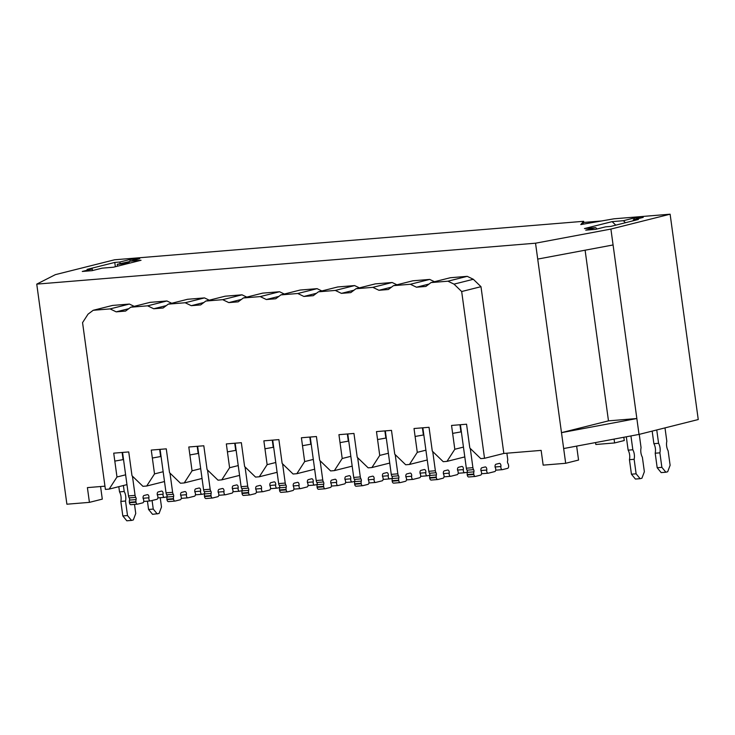 <?xml version="1.0" encoding="UTF-8"?>
<svg xmlns="http://www.w3.org/2000/svg" width="735" height="735" viewBox="0 0 735 735"><rect width="100%" height="100%" fill="white"/><g stroke="black" fill="none" stroke-linecap="round" stroke-linejoin="round"><path stroke-width="1.1" d="M639.248 434.357L641.067 447.698A8.728 4.998 85.3 0 0 642.381 457.225L644.365 471.751L641.921 478.228L640.121 478.687L635.426 479.064L631.438 474.204L629.445 459.687A8.728 4.998 85.3 0 0 629.61 454.717A8.728 4.998 85.3 0 0 628.14 450.151L632.835 449.765L630.933 435.928M640.121 478.687L636.124 473.818L634.14 459.301A8.728 4.998 85.3 0 0 634.296 454.331A8.728 4.998 85.3 0 0 632.835 449.765M664.991 427.899L666.82 441.23A8.728 4.998 85.3 0 0 668.124 450.766L670.118 465.283L667.674 471.769L665.873 472.219L661.178 472.605L657.182 467.736L655.197 453.219A8.728 4.998 85.3 0 0 655.354 448.249A8.728 4.998 85.3 0 0 653.884 443.683L658.578 443.306L656.75 429.966M665.873 472.219L661.877 467.35L659.883 452.833A8.728 4.998 85.3 0 0 660.048 447.863A8.728 4.998 85.3 0 0 658.578 443.306M633.239 219.894L638.403 219.471L610.721 226.426L605.557 226.849L595.58 229.348L585.731 230.156L595.708 227.657L584.444 228.576L612.126 221.63L623.381 220.702L633.359 218.194L643.217 217.385L633.239 219.894L633.35 220.739L626 222.586M657.182 467.736L661.877 467.35M655.197 453.219L659.883 452.833M653.884 443.683L652.165 431.114M631.438 474.204L636.124 473.818M629.445 459.687L634.14 459.301M628.14 450.151L626.312 436.801M134.505 504.403L135.745 513.48L133.311 519.957L131.51 520.417L127.513 515.547L125.52 501.031L120.825 501.417A8.728 4.998 85.3 0 0 120.99 496.447A8.728 4.998 85.3 0 0 119.52 491.88L118.813 486.671M125.52 501.031A8.728 4.998 85.3 0 0 125.685 496.061A8.728 4.998 85.3 0 0 124.215 491.495L119.52 491.88M95.504 269.809L91.985 270.673M117.508 266.189L117.251 264.324L129.544 261.577M122.093 265.032L121.946 263.938L117.251 264.324M121.946 263.938L129.185 262.119M160.221 497.724L161.498 507.012L159.054 513.499L152.558 514.335L148.562 509.465L147.432 501.169M157.253 513.949L153.257 509.079L148.562 509.465M153.257 509.079L152.081 500.507M131.51 520.417L126.815 520.803L122.819 515.933L120.825 501.417M127.513 515.547L122.819 515.933M124.215 491.495L123.397 485.523M467.387 472.1L464.933 472.715A2.297 1.314 -94.7 0 1 464.814 472.734A2.297 1.314 -94.7 0 1 463.353 469.591A2.297 1.314 85.3 0 0 463.372 468.415A2.297 1.314 85.3 0 0 461.902 466.449A2.297 1.314 85.3 0 0 461.773 466.468L458.511 467.285A2.297 1.314 85.3 0 0 457.859 470.97A2.297 1.314 -94.7 0 1 458.19 472.063A2.297 1.314 -94.7 0 1 457.216 474.654L450.775 476.271A2.297 1.314 -94.7 0 1 450.656 476.289A2.297 1.314 -94.7 0 1 449.195 473.147A2.297 1.314 85.3 0 0 449.214 471.971A2.297 1.314 85.3 0 0 447.734 470.005A2.297 1.314 85.3 0 0 447.615 470.023L444.353 470.841A2.297 1.314 85.3 0 0 443.701 474.525A2.297 1.314 -94.7 0 1 444.032 475.618A2.297 1.314 -94.7 0 1 443.049 478.209L437.904 479.505A2.297 1.314 -94.7 0 1 437.775 479.523A2.297 1.314 -94.7 0 1 436.305 477.557L436.241 477.107A3.445 1.975 -94.7 0 1 436.36 474.929A1.837 1.057 85.3 0 0 436.415 473.772A1.837 1.057 85.3 0 0 436.057 472.724A3.445 1.975 -94.7 0 1 435.368 470.749L432.74 451.547M437.656 479.523L431.335 480.038A2.297 1.314 -94.7 0 1 431.206 480.065A2.297 1.314 -94.7 0 1 429.736 478.099L429.672 477.64A3.445 1.975 -94.7 0 1 429.791 475.471A1.837 1.057 85.3 0 0 429.846 474.314A1.837 1.057 85.3 0 0 429.488 473.257A3.445 1.975 -94.7 0 1 428.799 471.291L422.846 427.798M464.685 472.734L458.364 473.248A2.297 1.314 -94.7 0 1 458.245 473.276A2.297 1.314 -94.7 0 1 458.162 473.276M450.527 476.289L444.206 476.804A2.297 1.314 -94.7 0 1 444.087 476.831A2.297 1.314 -94.7 0 1 444.004 476.831M429.846 475.178L427.402 475.793A2.297 1.314 -94.7 0 1 427.274 475.811A2.297 1.314 -94.7 0 1 425.822 472.669A2.297 1.314 85.3 0 0 425.841 471.493A2.297 1.314 85.3 0 0 424.361 469.527A2.297 1.314 85.3 0 0 424.242 469.546L420.971 470.363A2.297 1.314 85.3 0 0 420.328 474.047A2.297 1.314 -94.7 0 1 420.65 475.141A2.297 1.314 -94.7 0 1 419.676 477.732L413.235 479.349A2.297 1.314 -94.7 0 1 413.116 479.367A2.297 1.314 -94.7 0 1 411.655 476.225A2.297 1.314 85.3 0 0 411.673 475.049A2.297 1.314 85.3 0 0 410.204 473.083A2.297 1.314 85.3 0 0 410.075 473.101L406.813 473.919A2.297 1.314 85.3 0 0 406.161 477.603A2.297 1.314 -94.7 0 1 406.492 478.696A2.297 1.314 -94.7 0 1 405.518 481.287L400.364 482.583A2.297 1.314 -94.7 0 1 400.244 482.601A2.297 1.314 -94.7 0 1 398.765 480.635L398.701 480.185A3.445 1.975 -94.7 0 1 398.82 478.007A1.837 1.057 85.3 0 0 398.885 476.85A1.837 1.057 85.3 0 0 398.517 475.802A3.445 1.975 -94.7 0 1 397.837 473.827L395.209 454.625M400.116 482.601L393.795 483.125A2.297 1.314 -94.7 0 1 393.675 483.143A2.297 1.314 -94.7 0 1 392.196 481.177L392.141 480.718A3.445 1.975 -94.7 0 1 392.251 478.549A1.837 1.057 85.3 0 0 392.315 477.392A1.837 1.057 85.3 0 0 391.948 476.335A3.445 1.975 -94.7 0 1 391.268 474.369L385.305 430.875M427.154 475.811L420.833 476.335A2.297 1.314 -94.7 0 1 420.705 476.353A2.297 1.314 -94.7 0 1 420.631 476.353M412.996 479.367L406.666 479.891A2.297 1.314 -94.7 0 1 406.547 479.909A2.297 1.314 -94.7 0 1 406.464 479.909M392.315 478.255L389.862 478.871A2.297 1.314 -94.7 0 1 389.743 478.889A2.297 1.314 -94.7 0 1 388.282 475.747A2.297 1.314 85.3 0 0 388.3 474.571A2.297 1.314 85.3 0 0 386.821 472.605A2.297 1.314 85.3 0 0 386.702 472.623L383.44 473.441A2.297 1.314 85.3 0 0 382.788 477.125A2.297 1.314 -94.7 0 1 383.119 478.219A2.297 1.314 -94.7 0 1 382.136 480.809L375.704 482.426A2.297 1.314 -94.7 0 1 375.576 482.445A2.297 1.314 -94.7 0 1 374.124 479.303A2.297 1.314 85.3 0 0 374.143 478.127A2.297 1.314 85.3 0 0 372.663 476.161A2.297 1.314 85.3 0 0 372.544 476.179L369.273 477.006A2.297 1.314 85.3 0 0 368.63 480.681A2.297 1.314 -94.7 0 1 368.952 481.774A2.297 1.314 -94.7 0 1 367.978 484.365L362.833 485.66A2.297 1.314 -94.7 0 1 362.704 485.679A2.297 1.314 -94.7 0 1 361.234 483.713L361.17 483.262A3.445 1.975 -94.7 0 1 361.28 481.094A1.837 1.057 85.3 0 0 361.344 479.927A1.837 1.057 85.3 0 0 360.977 478.88A3.445 1.975 -94.7 0 1 360.297 476.905L357.669 457.712M362.585 485.679L356.264 486.203A2.297 1.314 -94.7 0 1 356.135 486.221A2.297 1.314 -94.7 0 1 354.665 484.255L354.601 483.805A3.445 1.975 -94.7 0 1 354.711 481.627A1.837 1.057 85.3 0 0 354.775 480.469A1.837 1.057 85.3 0 0 354.417 479.422A3.445 1.975 -94.7 0 1 353.728 477.447L347.774 433.953M389.614 478.889L383.293 479.413A2.297 1.314 -94.7 0 1 383.174 479.431A2.297 1.314 -94.7 0 1 383.091 479.431M375.456 482.445L369.135 482.968A2.297 1.314 -94.7 0 1 369.016 482.987A2.297 1.314 -94.7 0 1 368.933 482.987M506.884 453.201L507.664 458.943A3.445 1.975 -94.7 0 1 507.554 461.111A1.837 1.057 85.3 0 0 507.857 463.326A3.445 1.975 -94.7 0 1 508.537 465.292L508.602 465.751A2.297 1.314 -94.7 0 1 507.619 468.342L502.474 469.637A2.297 1.314 -94.7 0 1 502.354 469.656A2.297 1.314 -94.7 0 1 500.893 466.514A2.297 1.314 85.3 0 0 500.912 465.329A2.297 1.314 85.3 0 0 499.433 463.362A2.297 1.314 85.3 0 0 499.313 463.39L496.042 464.208A2.297 1.314 85.3 0 0 495.399 467.892A2.297 1.314 -94.7 0 1 495.73 468.976A2.297 1.314 -94.7 0 1 494.747 471.576L488.316 473.193A2.297 1.314 -94.7 0 1 488.187 473.211A2.297 1.314 -94.7 0 1 486.735 470.069A2.297 1.314 85.3 0 0 486.745 468.884A2.297 1.314 85.3 0 0 485.275 466.918A2.297 1.314 85.3 0 0 485.146 466.945L481.884 467.763A2.297 1.314 85.3 0 0 481.232 471.447A2.297 1.314 -94.7 0 1 481.563 472.541A2.297 1.314 -94.7 0 1 480.589 475.132L475.435 476.418A2.297 1.314 -94.7 0 1 475.315 476.445A2.297 1.314 -94.7 0 1 473.836 474.479L473.781 474.02A3.445 1.975 -94.7 0 1 473.891 471.852A1.837 1.057 85.3 0 0 473.956 470.694A1.837 1.057 85.3 0 0 473.588 469.637A3.445 1.975 -94.7 0 1 472.908 467.671L470.281 448.469M475.187 476.445L468.866 476.96A2.297 1.314 -94.7 0 1 468.746 476.978A2.297 1.314 -94.7 0 1 467.267 475.012L467.212 474.562A3.445 1.975 -94.7 0 1 467.322 472.394A1.837 1.057 85.3 0 0 467.387 471.236A1.837 1.057 85.3 0 0 467.019 470.179A3.445 1.975 -94.7 0 1 466.339 468.204L460.386 424.72M502.225 469.656L495.904 470.17A2.297 1.314 -94.7 0 1 495.785 470.189A2.297 1.314 -94.7 0 1 495.702 470.198M488.068 473.211L481.747 473.726A2.297 1.314 -94.7 0 1 481.618 473.744A2.297 1.314 -94.7 0 1 481.544 473.753M242.017 294.818L225.121 296.205L205.809 301.056L222.705 299.669L242.017 294.818L246.776 297.115M204.477 297.895L187.59 299.283L168.278 304.134L185.165 302.746L204.477 297.895L209.236 300.192M166.946 300.973L150.05 302.361L130.738 307.212L147.634 305.824L166.946 300.973L171.696 303.27M354.619 285.575L337.733 286.962L318.42 291.813L335.316 290.426L354.619 285.575L359.378 287.872M392.159 282.497L375.273 283.885L355.96 288.736L372.847 287.348L392.159 282.497L396.918 284.794M429.699 279.419L412.804 280.807L393.491 285.658L410.387 284.27L429.699 279.419L434.458 281.716M279.548 291.74L262.661 293.127L243.349 297.969L260.236 296.591L279.548 291.74L284.307 294.037M317.088 288.662L300.192 290.04L280.88 294.891L297.776 293.504L317.088 288.662L321.847 290.95M467.23 276.342L450.344 277.729L431.032 282.571L447.918 281.193L467.23 276.342L473.331 279.282L480.984 286.687L461.672 291.529L454.019 284.133L447.918 281.193M130.738 307.212L125.575 311.08L116.194 311.851L110.094 308.902L129.406 304.06L112.51 305.438L93.207 310.289L110.094 308.902M93.207 310.289L88.035 314.157L82.559 322.637L105.399 489.409L109.157 489.097L116.984 476.987L125.621 474.819M164.502 481.544L146.697 486.019L142.939 486.322L131.997 475.747L128.735 451.924L113.723 453.155L116.984 476.987M146.697 486.019L154.525 473.9L163.161 471.732M202.033 478.467L184.228 482.941L180.479 483.244L169.537 472.669L166.275 448.846L151.263 450.077L154.525 473.9M184.228 482.941L192.055 470.823L200.692 468.654M239.573 475.389L221.768 479.863L218.01 480.166L207.077 469.591L203.806 445.768L188.794 446.999L192.055 470.823M221.768 479.863L229.596 467.745L238.232 465.577M277.113 472.311L259.299 476.776L255.55 477.088L244.608 466.514L241.346 442.69L226.334 443.922L229.596 467.745M259.299 476.776L267.136 464.667L275.763 462.499M314.644 469.224L296.839 473.698L293.081 474.011L282.148 463.436L278.887 439.613L263.865 440.844L267.136 464.667M296.839 473.698L304.667 461.589L313.303 459.421M352.184 466.146L334.37 470.62L330.621 470.924L319.679 460.349L316.417 436.526L301.405 437.757L304.667 461.589M334.37 470.62L342.207 458.502L350.834 456.334M389.715 463.068L371.91 467.543L368.152 467.846L357.219 457.271L353.958 433.448L338.936 434.679L342.207 458.502M371.91 467.543L379.738 455.424L388.374 453.256M427.255 459.991L409.45 464.465L405.692 464.768L394.75 454.193L391.489 430.37L376.476 431.601L379.738 455.424M409.45 464.465L417.278 452.347L425.914 450.178M464.786 456.913L446.981 461.378L443.233 461.69L432.29 451.115L429.029 427.292L414.016 428.523L417.278 452.347M446.981 461.378L454.809 449.269L463.445 447.1M576.644 446.108L578.555 460.055L565.684 463.289L543.165 465.136L541.144 450.39L503.833 453.449L484.521 458.3L480.763 458.612L469.83 448.038L466.56 424.214L451.547 425.446L454.809 449.269M484.521 458.3L461.672 291.529M431.032 282.571L425.868 286.439L416.479 287.21L410.387 284.27M393.491 285.658L388.328 289.517L378.948 290.288L372.847 287.348M355.96 288.736L350.797 292.603L341.408 293.366L335.316 290.426M318.42 291.813L313.257 295.681L303.877 296.453L297.776 293.504M280.88 294.891L275.717 298.759L266.336 299.531L260.236 296.591M243.349 297.969L238.186 301.837L228.796 302.609L222.705 299.669M205.809 301.056L200.646 304.915L191.265 305.687L185.165 302.746M168.278 304.134L163.115 308.002L153.725 308.764L147.634 305.824M503.833 453.449L480.984 286.687M610.904 229.072L636.85 418.527L561.485 432.658L608.479 420.861L636.85 418.527L639.027 434.413L563.662 448.543L535.539 243.202L610.904 229.072L670.118 214.197L698.25 419.538L639.027 434.413M104.958 486.175L87.401 487.617L89.422 502.363L66.894 504.21L36.75 284.123L535.539 243.202M601.478 220.978L583.792 222.429L583.636 221.299L114.586 259.786L55.364 274.651L36.75 284.123M89.422 502.363L102.294 499.129L100.566 486.533M595.57 442.562L595.837 444.491L614.607 442.948L624.263 440.531L623.813 437.27M670.118 214.197L613.973 218.809L580.779 224.579L583.636 221.299M141.047 260.273L113.365 267.228L102.101 268.156L92.123 270.655L82.274 271.463L92.252 268.964L87.088 269.387L114.77 262.432L119.924 262.009L129.902 259.501L139.76 258.692L129.783 261.201L141.047 260.273M613.082 244.957L537.717 259.087M595.708 227.657L597.077 228.98M625.467 222.714L623.381 220.702M612.126 221.63L615.774 225.149M633.359 218.194L634.728 219.517M92.463 270.544L92.252 268.964M115.358 266.731L114.77 262.432M120.145 263.599L119.924 262.009M130.123 261.118L129.902 259.501M129.783 261.201L128.313 263.47M565.684 463.289L563.662 448.543M129.406 304.06L134.165 306.348M126.962 484.622L109.157 489.097M614.074 439.089L614.607 442.948M585.106 250.203L608.479 420.861M461.36 431.831L452.641 433.384M459.954 424.756L460.937 431.941M429.056 284.05L416.479 287.21M473.331 279.282L454.019 284.133M583.792 222.429L582.12 224.35M123.526 459.55L114.807 461.102M161.066 456.472L152.347 458.024M198.606 453.394L189.887 454.937M236.137 450.316L227.418 451.86M273.677 447.229L264.958 448.782M311.208 444.151L302.489 445.704M348.748 441.073L340.029 442.626M386.279 437.996L377.56 439.539M423.819 434.918L415.1 436.461M422.414 427.834L423.397 435.019M384.883 430.912L385.866 438.097M347.343 433.99L348.326 441.184M309.802 437.068L310.795 444.262M272.272 440.155L273.255 447.339M234.731 443.233L235.714 450.417M197.2 446.31L198.184 453.495M159.66 449.388L160.643 456.582M122.12 452.466L123.112 459.66M278.914 296.37L266.336 299.531M241.374 299.448L228.796 302.609M391.516 287.128L378.948 290.288M353.985 290.215L341.408 293.366M316.445 293.293L303.877 296.453M128.763 308.691L116.194 311.851M166.303 305.613L153.725 308.764M203.834 302.526L191.265 305.687M354.775 481.333L352.331 481.949A2.297 1.314 -94.7 0 1 352.203 481.976A2.297 1.314 -94.7 0 1 350.751 478.825A2.297 1.314 85.3 0 0 350.76 477.649A2.297 1.314 85.3 0 0 349.29 475.683A2.297 1.314 85.3 0 0 349.162 475.701L345.9 476.528A2.297 1.314 85.3 0 0 345.257 480.212A2.297 1.314 -94.7 0 1 345.579 481.296A2.297 1.314 -94.7 0 1 344.605 483.887L338.164 485.504A2.297 1.314 -94.7 0 1 338.045 485.532A2.297 1.314 -94.7 0 1 336.584 482.38A2.297 1.314 85.3 0 0 336.602 481.204A2.297 1.314 85.3 0 0 335.123 479.238A2.297 1.314 85.3 0 0 335.004 479.257L331.742 480.084A2.297 1.314 85.3 0 0 331.09 483.768A2.297 1.314 -94.7 0 1 331.421 484.852A2.297 1.314 -94.7 0 1 330.447 487.452L325.293 488.738A2.297 1.314 -94.7 0 1 325.173 488.766A2.297 1.314 -94.7 0 1 323.694 486.8L323.63 486.34A3.445 1.975 -94.7 0 1 323.749 484.172A1.837 1.057 85.3 0 0 323.813 483.014A1.837 1.057 85.3 0 0 323.446 481.958A3.445 1.975 -94.7 0 1 322.766 479.992L320.129 460.79M325.045 488.766L318.724 489.28A2.297 1.314 -94.7 0 1 318.604 489.299A2.297 1.314 -94.7 0 1 317.125 487.333L317.061 486.882A3.445 1.975 -94.7 0 1 317.18 484.705A1.837 1.057 85.3 0 0 317.244 483.547A1.837 1.057 85.3 0 0 316.877 482.5A3.445 1.975 -94.7 0 1 316.197 480.525L310.234 437.04M352.083 481.976L345.762 482.491A2.297 1.314 -94.7 0 1 345.634 482.509A2.297 1.314 -94.7 0 1 345.56 482.509M337.916 485.532L331.595 486.046A2.297 1.314 -94.7 0 1 331.476 486.065A2.297 1.314 -94.7 0 1 331.393 486.074M317.235 484.42L314.791 485.036A2.297 1.314 -94.7 0 1 314.672 485.054A2.297 1.314 -94.7 0 1 313.211 481.912A2.297 1.314 85.3 0 0 313.229 480.727A2.297 1.314 85.3 0 0 311.75 478.761A2.297 1.314 85.3 0 0 311.631 478.788L308.369 479.606A2.297 1.314 85.3 0 0 307.717 483.29A2.297 1.314 -94.7 0 1 308.048 484.383A2.297 1.314 -94.7 0 1 307.065 486.974L300.633 488.591A2.297 1.314 -94.7 0 1 300.505 488.61A2.297 1.314 -94.7 0 1 299.053 485.467A2.297 1.314 85.3 0 0 299.062 484.282A2.297 1.314 85.3 0 0 297.592 482.316A2.297 1.314 85.3 0 0 297.473 482.344L294.202 483.161A2.297 1.314 85.3 0 0 293.559 486.846A2.297 1.314 -94.7 0 1 293.881 487.939A2.297 1.314 -94.7 0 1 292.907 490.53L287.752 491.825A2.297 1.314 -94.7 0 1 287.633 491.844A2.297 1.314 -94.7 0 1 286.163 489.877L286.099 489.418A3.445 1.975 -94.7 0 1 286.209 487.25A1.837 1.057 85.3 0 0 286.273 486.092A1.837 1.057 85.3 0 0 285.906 485.036A3.445 1.975 -94.7 0 1 285.226 483.07L282.598 463.868M287.514 491.844L281.183 492.358A2.297 1.314 -94.7 0 1 281.064 492.376A2.297 1.314 -94.7 0 1 279.594 490.41L279.53 489.96A3.445 1.975 -94.7 0 1 279.64 487.792A1.837 1.057 85.3 0 0 279.704 486.634A1.837 1.057 85.3 0 0 279.337 485.578A3.445 1.975 -94.7 0 1 278.657 483.612L272.703 440.118M314.543 485.054L308.222 485.569A2.297 1.314 -94.7 0 1 308.103 485.587A2.297 1.314 -94.7 0 1 308.02 485.596M300.385 488.61L294.064 489.124A2.297 1.314 -94.7 0 1 293.936 489.152A2.297 1.314 -94.7 0 1 293.862 489.152M279.704 487.498L277.251 488.113A2.297 1.314 -94.7 0 1 277.132 488.132A2.297 1.314 -94.7 0 1 275.671 484.99A2.297 1.314 85.3 0 0 275.689 483.814A2.297 1.314 85.3 0 0 274.219 481.848A2.297 1.314 85.3 0 0 274.091 481.866L270.829 482.684A2.297 1.314 85.3 0 0 270.177 486.368A2.297 1.314 -94.7 0 1 270.508 487.461A2.297 1.314 -94.7 0 1 269.534 490.052L263.093 491.669A2.297 1.314 -94.7 0 1 262.974 491.687A2.297 1.314 -94.7 0 1 261.513 488.545A2.297 1.314 85.3 0 0 261.531 487.369A2.297 1.314 85.3 0 0 260.052 485.403A2.297 1.314 85.3 0 0 259.933 485.422L256.671 486.239A2.297 1.314 85.3 0 0 256.019 489.923A2.297 1.314 -94.7 0 1 256.35 491.017A2.297 1.314 -94.7 0 1 255.367 493.608L250.222 494.903A2.297 1.314 -94.7 0 1 250.093 494.921A2.297 1.314 -94.7 0 1 248.623 492.955L248.559 492.505A3.445 1.975 -94.7 0 1 248.678 490.328A1.837 1.057 85.3 0 0 248.733 489.17A1.837 1.057 85.3 0 0 248.375 488.123A3.445 1.975 -94.7 0 1 247.686 486.147L245.058 466.945M249.973 494.921L243.652 495.436A2.297 1.314 -94.7 0 1 243.533 495.463A2.297 1.314 -94.7 0 1 242.054 493.497L241.99 493.038A3.445 1.975 -94.7 0 1 242.109 490.87A1.837 1.057 85.3 0 0 242.164 489.712A1.837 1.057 85.3 0 0 241.806 488.656A3.445 1.975 -94.7 0 1 241.117 486.689L235.163 443.196M277.012 488.132L270.691 488.646A2.297 1.314 -94.7 0 1 270.563 488.674A2.297 1.314 -94.7 0 1 270.48 488.674M262.845 491.687L256.524 492.211A2.297 1.314 -94.7 0 1 256.405 492.229A2.297 1.314 -94.7 0 1 256.322 492.229M242.164 490.576L239.72 491.191A2.297 1.314 -94.7 0 1 239.601 491.21A2.297 1.314 -94.7 0 1 238.14 488.068A2.297 1.314 85.3 0 0 238.158 486.892A2.297 1.314 85.3 0 0 236.679 484.925A2.297 1.314 85.3 0 0 236.56 484.944L233.289 485.762A2.297 1.314 85.3 0 0 232.646 489.446A2.297 1.314 -94.7 0 1 232.967 490.539A2.297 1.314 -94.7 0 1 231.994 493.13L225.562 494.747A2.297 1.314 -94.7 0 1 225.434 494.765A2.297 1.314 -94.7 0 1 223.973 491.623A2.297 1.314 85.3 0 0 223.991 490.447A2.297 1.314 85.3 0 0 222.521 488.481A2.297 1.314 85.3 0 0 222.393 488.499L219.131 489.317A2.297 1.314 85.3 0 0 218.479 493.001A2.297 1.314 -94.7 0 1 218.809 494.095A2.297 1.314 -94.7 0 1 217.836 496.685L212.681 497.981A2.297 1.314 -94.7 0 1 212.562 497.999A2.297 1.314 -94.7 0 1 211.083 496.033L211.028 495.583A3.445 1.975 -94.7 0 1 211.138 493.405A1.837 1.057 85.3 0 0 211.202 492.248A1.837 1.057 85.3 0 0 210.835 491.2A3.445 1.975 -94.7 0 1 210.155 489.225L207.527 470.023M212.433 497.999L206.112 498.523A2.297 1.314 -94.7 0 1 205.993 498.541A2.297 1.314 -94.7 0 1 204.514 496.575L204.459 496.116A3.445 1.975 -94.7 0 1 204.569 493.948A1.837 1.057 85.3 0 0 204.633 492.79A1.837 1.057 85.3 0 0 204.266 491.743A3.445 1.975 -94.7 0 1 203.586 489.767L197.623 446.274M239.472 491.21L233.151 491.733A2.297 1.314 -94.7 0 1 233.032 491.752A2.297 1.314 -94.7 0 1 232.949 491.752M225.314 494.765L218.993 495.289A2.297 1.314 -94.7 0 1 218.865 495.307A2.297 1.314 -94.7 0 1 218.791 495.307M204.633 493.654L202.18 494.269A2.297 1.314 -94.7 0 1 202.061 494.287A2.297 1.314 -94.7 0 1 200.6 491.145A2.297 1.314 85.3 0 0 200.618 489.969A2.297 1.314 85.3 0 0 199.148 488.003A2.297 1.314 85.3 0 0 199.02 488.022L195.758 488.839A2.297 1.314 85.3 0 0 195.106 492.524A2.297 1.314 -94.7 0 1 195.436 493.617A2.297 1.314 -94.7 0 1 194.463 496.208L188.022 497.825A2.297 1.314 -94.7 0 1 187.903 497.843A2.297 1.314 -94.7 0 1 186.442 494.701A2.297 1.314 85.3 0 0 186.46 493.525A2.297 1.314 85.3 0 0 184.981 491.559A2.297 1.314 85.3 0 0 184.862 491.577L181.591 492.404A2.297 1.314 85.3 0 0 180.948 496.079A2.297 1.314 -94.7 0 1 181.279 497.172A2.297 1.314 -94.7 0 1 180.296 499.763L175.15 501.059A2.297 1.314 -94.7 0 1 175.022 501.077A2.297 1.314 -94.7 0 1 173.552 499.111L173.488 498.661A3.445 1.975 -94.7 0 1 173.607 496.492A1.837 1.057 85.3 0 0 173.662 495.335A1.837 1.057 85.3 0 0 173.304 494.278A3.445 1.975 -94.7 0 1 172.615 492.303L169.987 473.11M174.902 501.077L168.581 501.601A2.297 1.314 -94.7 0 1 168.453 501.619A2.297 1.314 -94.7 0 1 166.983 499.653L166.918 499.203A3.445 1.975 -94.7 0 1 167.038 497.025A1.837 1.057 85.3 0 0 167.093 495.868A1.837 1.057 85.3 0 0 166.735 494.82A3.445 1.975 -94.7 0 1 166.046 492.845L160.092 449.351M201.932 494.287L195.611 494.811A2.297 1.314 -94.7 0 1 195.492 494.83A2.297 1.314 -94.7 0 1 195.409 494.83M187.774 497.843L181.453 498.367A2.297 1.314 -94.7 0 1 181.334 498.385A2.297 1.314 -94.7 0 1 181.251 498.385M167.093 496.741L164.649 497.347A2.297 1.314 -94.7 0 1 164.521 497.375A2.297 1.314 -94.7 0 1 163.069 494.223A2.297 1.314 85.3 0 0 163.087 493.047A2.297 1.314 85.3 0 0 161.608 491.081A2.297 1.314 85.3 0 0 161.489 491.099L158.218 491.926A2.297 1.314 85.3 0 0 157.575 495.611A2.297 1.314 -94.7 0 1 157.896 496.695A2.297 1.314 -94.7 0 1 156.923 499.295L150.482 500.903A2.297 1.314 -94.7 0 1 150.363 500.93A2.297 1.314 -94.7 0 1 148.902 497.788A2.297 1.314 85.3 0 0 148.92 496.603A2.297 1.314 85.3 0 0 147.45 494.637A2.297 1.314 85.3 0 0 147.322 494.664L144.06 495.482A2.297 1.314 85.3 0 0 143.408 499.166A2.297 1.314 -94.7 0 1 143.738 500.25A2.297 1.314 -94.7 0 1 142.765 502.85L137.61 504.137A2.297 1.314 -94.7 0 1 137.491 504.164A2.297 1.314 -94.7 0 1 136.012 502.198L135.947 501.739A3.445 1.975 -94.7 0 1 136.067 499.57A1.837 1.057 85.3 0 0 136.131 498.413A1.837 1.057 85.3 0 0 135.764 497.356A3.445 1.975 -94.7 0 1 135.084 495.39L132.447 476.188M137.362 504.164L131.041 504.679A2.297 1.314 -94.7 0 1 130.922 504.697A2.297 1.314 -94.7 0 1 129.443 502.731L129.378 502.281A3.445 1.975 -94.7 0 1 129.498 500.103A1.837 1.057 85.3 0 0 129.562 498.946A1.837 1.057 85.3 0 0 129.195 497.898A3.445 1.975 -94.7 0 1 128.515 495.923L122.552 452.438M164.401 497.375L158.08 497.889A2.297 1.314 -94.7 0 1 157.951 497.907A2.297 1.314 -94.7 0 1 157.878 497.917M150.234 500.93L143.913 501.445A2.297 1.314 -94.7 0 1 143.794 501.463A2.297 1.314 -94.7 0 1 143.711 501.472M429.488 473.257L436.057 472.724M457.565 470.06L463.353 469.591M443.398 473.625L449.195 473.147M429.736 478.099L436.305 477.557M429.672 477.64L436.241 477.107M429.791 475.471L436.36 474.929M428.799 471.291L435.368 470.749M391.948 476.335L398.517 475.802M420.025 473.147L425.822 472.669M405.867 476.703L411.655 476.225M392.196 481.177L398.765 480.635M392.141 480.718L398.701 480.185M392.251 478.549L398.82 478.007M391.268 474.369L397.837 473.827M354.417 479.422L360.977 478.88M382.494 476.225L388.282 475.747M368.327 479.78L374.124 479.303M354.665 484.255L361.234 483.713M354.601 483.805L361.17 483.262M354.711 481.627L361.28 481.094M353.728 477.447L360.297 476.905M467.019 470.179L473.588 469.637M495.096 466.982L500.893 466.514M480.938 470.538L486.735 470.069M467.267 475.012L473.836 474.479M467.212 474.562L473.781 474.02M467.322 472.394L473.891 471.852M466.339 468.204L472.908 467.671M316.877 482.5L323.446 481.958M344.954 479.303L350.751 478.825M330.796 482.858L336.584 482.38M317.125 487.333L323.694 486.8M317.061 486.882L323.63 486.34M317.18 484.705L323.749 484.172M316.197 480.525L322.766 479.992M279.337 485.578L285.906 485.036M307.423 482.38L313.211 481.912M293.256 485.936L299.053 485.467M279.594 490.41L286.163 489.877M279.53 489.96L286.099 489.418M279.64 487.792L286.209 487.25M278.657 483.612L285.226 483.07M241.806 488.656L248.375 488.123M269.883 485.467L275.671 484.99M255.725 489.023L261.513 488.545M242.054 493.497L248.623 492.955M241.99 493.038L248.559 492.505M242.109 490.87L248.678 490.328M241.117 486.689L247.686 486.147M204.266 491.743L210.835 491.2M232.343 488.545L238.14 488.068M218.185 492.101L223.973 491.623M204.514 496.575L211.083 496.033M204.459 496.116L211.028 495.583M204.569 493.948L211.138 493.405M203.586 489.767L210.155 489.225M166.735 494.82L173.304 494.278M194.812 491.623L200.6 491.145M180.645 495.179L186.442 494.701M166.983 499.653L173.552 499.111M166.918 499.203L173.488 498.661M167.038 497.025L173.607 496.492M166.046 492.845L172.615 492.303M129.195 497.898L135.764 497.356M157.272 494.701L163.069 494.223M143.114 498.257L148.902 497.788M129.443 502.731L136.012 502.198M129.378 502.281L135.947 501.739M129.498 500.103L136.067 499.57M128.515 495.923L135.084 495.39M458.245 473.276L464.814 472.734M444.087 476.831L450.656 476.289M431.206 480.065L437.775 479.523M420.705 476.353L427.274 475.811M406.547 479.909L413.116 479.367M393.675 483.143L400.244 482.601M383.174 479.431L389.743 478.889M369.016 482.987L375.576 482.445M356.135 486.221L362.704 485.679M495.785 470.189L502.354 469.656M481.618 473.744L488.187 473.211M468.746 476.978L475.315 476.445M345.634 482.509L352.203 481.976M331.476 486.065L338.045 485.532M318.604 489.299L325.173 488.766M308.103 485.587L314.672 485.054M293.936 489.152L300.505 488.61M281.064 492.376L287.633 491.844M270.563 488.674L277.132 488.132M256.405 492.229L262.974 491.687M243.533 495.463L250.093 494.921M233.032 491.752L239.601 491.21M218.865 495.307L225.434 494.765M205.993 498.541L212.562 497.999M195.492 494.83L202.061 494.287M181.334 498.385L187.903 497.843M168.453 501.619L175.022 501.077M157.951 497.907L164.521 497.375M143.794 501.463L150.363 500.93M130.922 504.697L137.491 504.164"/></g></svg>

